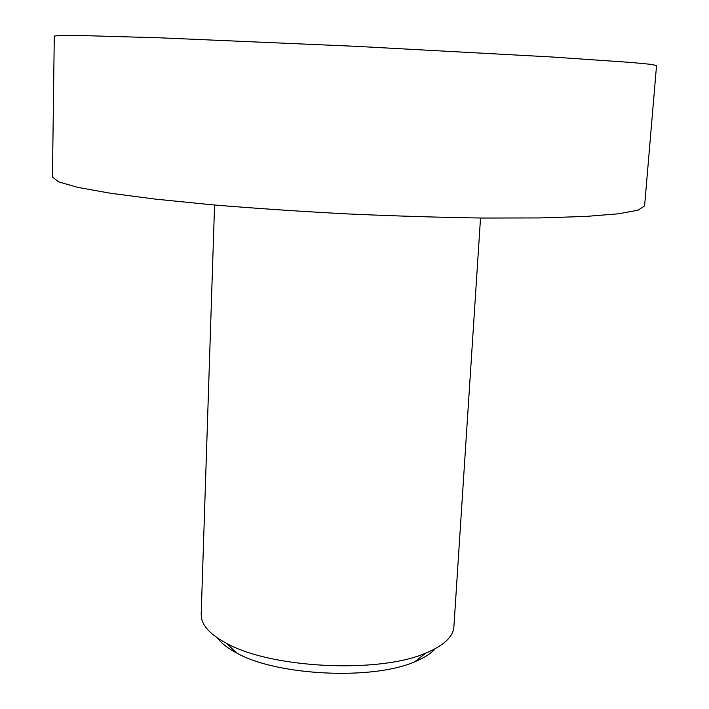 <?xml version="1.0" encoding="UTF-8"?>
<svg xmlns="http://www.w3.org/2000/svg" width="709" height="709" viewBox="0 0 709 709"><rect width="100%" height="100%" fill="white"/><g stroke="black" fill="none" stroke-linecap="round" stroke-linejoin="round"><path stroke-width="1.06" d="M480.525 218.017L453.893 626.791C453.166 636.788 443.825 645.544 425.861 653.06C379.182 673.692 270.962 668.401 226.525 643.311C212.071 635.61 203.784 627.5 201.675 618.992L201.188 614.428L214.57 205.016M656.543 65.503L650.357 64.297L630.957 62.445L551.46 56.968L355.626 46.315L159.693 37.807L80.037 35.503L60.557 35.45L54.283 36.053L52.457 176.993L58.555 181.858L77.618 187.336L110.117 193.194L155.581 199.14L212.363 204.821C255.018 208.366 300.04 211.397 347.428 213.914C394.842 216.032 439.943 217.415 482.74 218.044L539.815 217.929L585.643 216.449L618.558 213.79L638.056 210.201L644.596 205.947L656.543 65.503M435.326 648.646C430.992 653.538 424.142 657.908 414.783 661.745C372.659 680.436 276.794 675.739 236.7 653.033C227.757 648.301 221.376 643.293 217.539 637.994M414.783 661.745L425.861 653.06M236.7 653.033L226.525 643.311"/></g></svg>
